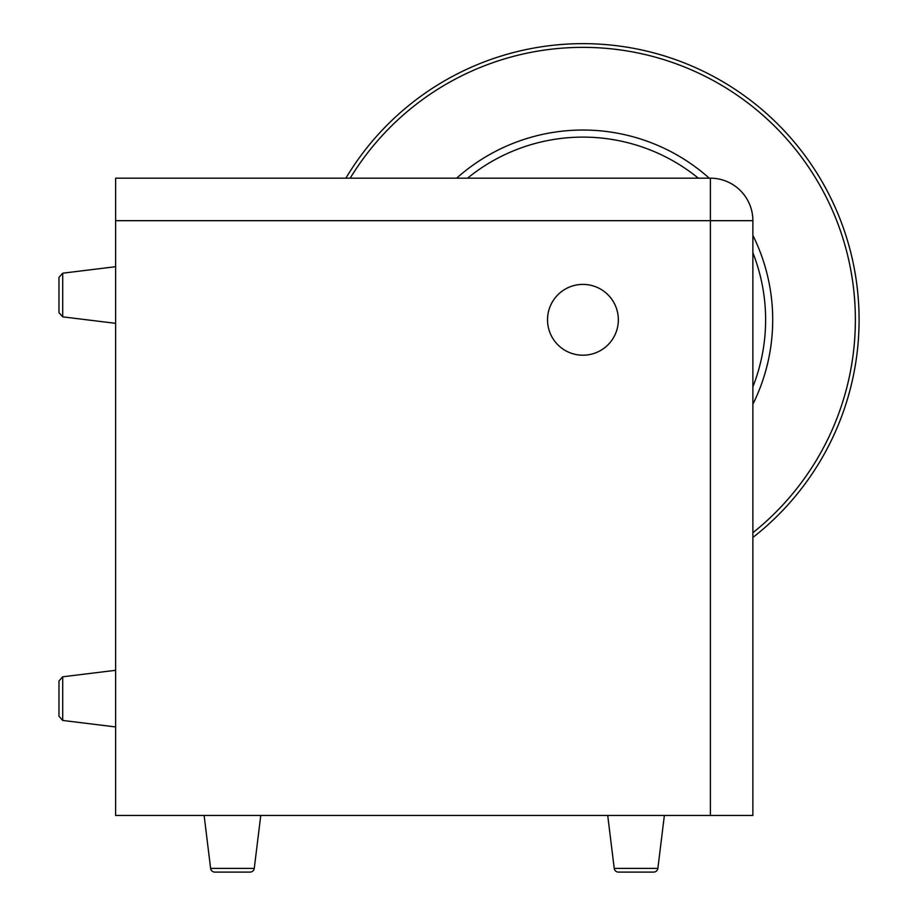 <?xml version="1.0" encoding="UTF-8"?>
<svg xmlns="http://www.w3.org/2000/svg" width="918" height="918" viewBox="0 0 918 918"><rect width="100%" height="100%" fill="white"/><g stroke="black" fill="none" stroke-linecap="round" stroke-linejoin="round"><path stroke-width="1.38" d="M547.53 319.808A35.4 35.4 0 0 1 582.941 284.396A35.4 35.4 0 0 1 618.342 319.808A35.4 35.4 0 0 1 582.941 355.209A35.4 35.4 0 0 1 547.53 319.808M618.434 872.1L653.65 872.1A4.246 4.246 0 0 0 657.873 868.371L614.222 868.371A4.246 4.246 0 0 0 618.434 872.1L653.65 872.1L618.434 872.1A4.246 4.246 0 0 1 614.222 868.371L607.716 815.459M204.117 815.459L210.612 868.371A4.246 4.246 0 0 0 214.835 872.1L250.052 872.1A4.246 4.246 0 0 0 254.263 868.371L260.769 815.459M58.97 716.235L58.97 681.018L62.699 676.795L62.699 720.446L58.97 716.235M58.97 312.625L58.97 277.408L62.699 273.197L62.699 316.848L58.97 312.625M657.873 868.371L664.368 815.459M115.611 220.676L115.611 815.459L710.394 815.459L710.394 220.676L115.611 220.676L115.611 178.184L710.394 178.184A42.48 42.48 0 0 1 752.875 220.676L752.875 815.459L710.394 815.459M598.823 351.445A35.4 35.4 0 0 0 614.578 303.927A35.4 35.4 0 0 0 567.06 288.16A35.4 35.4 0 0 0 551.293 335.69A35.4 35.4 0 0 0 598.823 351.445M345.868 178.184A276.146 276.146 0 0 1 814.943 170.025A276.146 276.146 0 0 1 752.875 537.466M350.194 178.184A272.439 272.439 0 0 1 811.822 172.033A272.439 272.439 0 0 1 752.875 532.738M752.875 252.76A182.682 182.682 0 0 1 752.875 386.845M467.537 178.184A182.682 182.682 0 0 1 698.346 178.184M210.612 868.371L254.263 868.371M752.875 220.676A42.48 42.48 0 0 0 710.394 178.184L710.394 220.676L752.875 220.676M456.625 178.184A189.762 189.762 0 0 1 709.258 178.184M752.875 235.352A189.762 189.762 0 0 1 752.875 404.253M62.699 273.197L115.611 266.702M62.699 676.795L115.611 670.301M62.699 720.446L115.611 726.941M62.699 316.848L115.611 323.343"/></g></svg>
